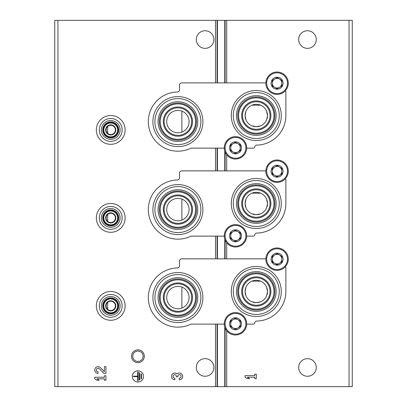 <?xml version="1.0" encoding="UTF-8"?>
<svg xmlns="http://www.w3.org/2000/svg" width="407" height="407" viewBox="0 0 407 407"><rect width="100%" height="100%" fill="white"/><g stroke="black" fill="none" stroke-linecap="round" stroke-linejoin="round"><path stroke-width="0.61" d="M107.651 214.418L107.651 221.372M107.651 126.445L107.651 133.394M107.651 302.396L107.651 309.345M251.969 213.833L256.288 214.698L260.602 213.833M266.616 207.814L267.48 203.785M267.48 203.5A11.198 11.198 0 0 0 256.288 192.302A11.198 11.198 0 0 0 245.09 203.5A11.198 11.198 0 0 0 256.288 214.698A11.198 11.198 0 0 0 267.48 203.5L266.621 199.196M260.602 193.167L251.984 193.162M245.95 199.186L245.09 203.424M245.09 203.495L245.95 207.804M251.969 125.855L256.288 126.719L260.602 125.855M266.616 119.841L267.48 115.812M267.48 115.537L266.621 111.218M260.602 105.194L251.984 105.189M245.95 111.213L245.09 115.446M245.09 115.517L245.95 119.826M251.969 301.806L256.288 302.671L260.602 301.806M266.616 295.792L267.48 291.763M267.48 291.478A11.198 11.198 0 0 0 256.288 280.281A11.198 11.198 0 0 0 245.09 291.478A11.198 11.198 0 0 0 256.288 302.671A11.198 11.198 0 0 0 267.48 291.478L266.621 287.174M260.602 281.145L251.984 281.14M245.95 287.164L245.09 291.397M245.09 291.468L245.95 295.782M181.883 199.109L181.883 220.045A11.198 11.198 0 0 0 176.557 198.463A11.198 11.198 0 0 0 167.038 212.261A11.198 11.198 0 0 0 181.883 220.045M181.883 111.136L181.883 132.072A11.198 11.198 0 0 0 176.557 110.485A11.198 11.198 0 0 0 167.038 124.288A11.198 11.198 0 0 0 181.883 132.072M181.883 287.088L181.883 308.023A11.198 11.198 0 0 0 176.557 286.442A11.198 11.198 0 0 0 167.038 300.239A11.198 11.198 0 0 0 181.883 308.023M57.942 386.65L54.742 386.65L54.742 20.35L57.942 20.35L57.942 386.65L352.259 386.65L352.259 20.35L224.761 20.35L224.761 82.891M267.48 115.522A11.198 11.198 0 0 0 256.288 104.329A11.198 11.198 0 0 0 245.09 115.522A11.198 11.198 0 0 0 256.288 126.719A11.198 11.198 0 0 0 267.48 115.522M316.27 367.455A8.796 8.796 0 0 0 303.073 359.834A8.796 8.796 0 0 0 303.073 375.076A8.796 8.796 0 0 0 316.27 367.455M316.27 39.545A8.796 8.796 0 0 0 303.073 31.924A8.796 8.796 0 0 0 303.073 47.166A8.796 8.796 0 0 0 316.27 39.545M245.09 375.63L245.09 377.197L247.329 378.652L249.567 378.652L247.329 377.197L254.716 377.197L254.716 378.652L256.288 378.652L256.288 374.175L254.716 374.175L254.716 375.63L245.09 375.63M224.761 151.038L224.761 170.869M224.761 239.016L224.761 258.847M224.761 326.989L224.761 386.65M224.761 20.35L217.43 20.35L217.43 82.891M217.43 148.153L217.43 170.869M217.43 236.131L217.43 258.847M217.43 324.109L217.43 386.65M217.43 20.35L57.942 20.35M137.917 349.862A6.4 6.4 0 0 1 143.457 359.457A6.4 6.4 0 0 1 132.377 359.457A6.4 6.4 0 0 1 137.917 349.862M213.899 39.545A8.796 8.796 0 0 0 200.702 31.924A8.796 8.796 0 0 0 200.702 47.166A8.796 8.796 0 0 0 213.899 39.545M213.899 367.455A8.796 8.796 0 0 0 200.702 359.834A8.796 8.796 0 0 0 200.702 375.076A8.796 8.796 0 0 0 213.899 367.455M143.518 376.414A5.596 5.596 0 0 0 135.119 371.566A5.596 5.596 0 0 0 135.119 381.262A5.596 5.596 0 0 0 143.518 376.414M179.345 379.772A3.358 3.358 0 0 0 182.484 375.213A3.358 3.358 0 0 0 177.106 373.911A3.358 3.358 0 0 0 171.729 375.213A3.358 3.358 0 0 0 174.868 379.772L174.868 378.205A1.791 1.791 0 0 1 173.972 374.862A1.567 1.567 0 0 1 176.323 376.221L176.323 376.75L177.89 376.75L177.89 376.221A1.567 1.567 0 0 1 180.24 374.862A1.791 1.791 0 0 1 179.345 378.205L179.345 379.772M104.36 371.728L100.519 367.699A3.358 3.358 0 0 0 94.999 368.691A3.358 3.358 0 0 0 98.087 373.372L98.087 371.805A1.791 1.791 0 0 1 96.444 369.307A1.791 1.791 0 0 1 99.384 368.778L103.76 373.372L105.927 373.372L105.927 366.656L104.36 366.656L104.36 371.728M94.729 377.228L94.729 378.795L96.968 380.25L99.206 380.25L96.968 378.795L104.36 378.795L104.36 380.25L105.927 380.25L105.927 375.773L104.36 375.773L104.36 377.228L94.729 377.228M141.499 373.952L141.051 373.952L141.051 378.876L141.499 378.876L141.499 373.952M139.708 372.827L139.26 372.827L139.26 379.996L139.708 379.996L139.708 372.827M133.44 376.19L133.44 376.638L137.693 376.638L137.693 380.891L138.141 380.891L138.141 371.932L137.693 371.932L137.693 376.19L133.44 376.19M137.917 351.073A5.184 5.184 0 0 1 142.409 358.852A5.184 5.184 0 0 1 133.425 358.852A5.184 5.184 0 0 1 137.917 351.073M177.905 322.558A25.005 25.005 0 0 0 202.91 297.553A25.005 25.005 0 0 0 177.905 272.548A25.005 25.005 0 0 0 152.9 297.553A25.005 25.005 0 0 0 177.905 322.558M256.288 316.483A25.005 25.005 0 0 0 281.293 291.478A25.005 25.005 0 0 0 256.288 266.473A25.005 25.005 0 0 0 231.283 291.478A25.005 25.005 0 0 0 256.288 316.483M224.298 324.109L190.969 324.109A29.594 29.594 0 0 1 149.155 304.548A29.594 29.594 0 0 1 177.315 267.969A2.239 2.239 0 0 0 179.507 265.73L179.507 261.085A2.239 2.239 0 0 1 181.746 258.847L265.888 258.847M246.683 324.109L253.408 324.109A1.282 1.282 0 0 0 254.675 323A2.239 2.239 0 0 1 256.853 321.062A29.594 29.594 0 0 0 285.877 291.478L285.877 267.801A0.962 0.962 0 0 0 285.19 266.885M256.288 268.493A22.98 22.98 0 0 1 276.19 302.966A22.98 22.98 0 0 1 236.381 302.966A22.98 22.98 0 0 1 256.288 268.493M256.288 271.642A19.836 19.836 0 0 1 273.463 301.394A19.836 19.836 0 0 1 239.107 301.394A19.836 19.836 0 0 1 256.288 271.642M256.288 277.722A13.757 13.757 0 0 1 268.198 298.356A13.757 13.757 0 0 1 244.373 298.356A13.757 13.757 0 0 1 256.288 277.722M256.288 272.919A18.554 18.554 0 0 1 272.354 300.753A18.554 18.554 0 0 1 240.216 300.753A18.554 18.554 0 0 1 256.288 272.919M256.288 273.779A17.699 17.699 0 0 1 271.611 300.325A17.699 17.699 0 0 1 240.959 300.325A17.699 17.699 0 0 1 256.288 273.779M256.288 276.862A14.611 14.611 0 0 1 268.941 298.784A14.611 14.611 0 0 1 243.63 298.784A14.611 14.611 0 0 1 256.288 276.862M177.905 283.796A13.757 13.757 0 0 1 189.82 304.431A13.757 13.757 0 0 1 165.995 304.431A13.757 13.757 0 0 1 177.905 283.796M177.905 282.941A14.611 14.611 0 0 1 190.562 304.863A14.611 14.611 0 0 1 165.252 304.863A14.611 14.611 0 0 1 177.905 282.941M177.905 279.858A17.699 17.699 0 0 1 193.233 306.405A17.699 17.699 0 0 1 162.581 306.405A17.699 17.699 0 0 1 177.905 279.858M177.905 278.999A18.554 18.554 0 0 1 193.976 306.832A18.554 18.554 0 0 1 161.838 306.832A18.554 18.554 0 0 1 177.905 278.999M177.905 277.722A19.836 19.836 0 0 1 195.085 307.473A19.836 19.836 0 0 1 160.729 307.473A19.836 19.836 0 0 1 177.905 277.722M177.905 274.572A22.98 22.98 0 0 1 197.812 309.045A22.98 22.98 0 0 1 158.002 309.045A22.98 22.98 0 0 1 177.905 274.572M177.905 234.585A25.005 25.005 0 0 0 202.91 209.58A25.005 25.005 0 0 0 177.905 184.575A25.005 25.005 0 0 0 152.9 209.58A25.005 25.005 0 0 0 177.905 234.585M256.288 228.505A25.005 25.005 0 0 0 281.293 203.5A25.005 25.005 0 0 0 256.288 178.495A25.005 25.005 0 0 0 231.283 203.5A25.005 25.005 0 0 0 256.288 228.505M224.298 236.131L190.969 236.131A29.594 29.594 0 0 1 149.155 216.575A29.594 29.594 0 0 1 177.315 179.991A2.239 2.239 0 0 0 179.507 177.752L179.507 173.107A2.239 2.239 0 0 1 181.746 170.869L265.888 170.869M246.683 236.131L253.408 236.131A1.282 1.282 0 0 0 254.675 235.022A2.239 2.239 0 0 1 256.853 233.089A29.594 29.594 0 0 0 285.877 203.5L285.877 179.828A0.962 0.962 0 0 0 285.19 178.907M256.288 180.52A22.98 22.98 0 0 1 276.19 214.993A22.98 22.98 0 0 1 236.381 214.993A22.98 22.98 0 0 1 256.288 180.52M256.288 183.664A19.836 19.836 0 0 1 273.463 213.416A19.836 19.836 0 0 1 239.107 213.416A19.836 19.836 0 0 1 256.288 183.664M256.288 189.743A13.757 13.757 0 0 1 268.198 210.378A13.757 13.757 0 0 1 244.373 210.378A13.757 13.757 0 0 1 256.288 189.743M256.288 184.946A18.554 18.554 0 0 1 272.354 212.78A18.554 18.554 0 0 1 240.216 212.78A18.554 18.554 0 0 1 256.288 184.946M256.288 185.801A17.699 17.699 0 0 1 271.611 212.347A17.699 17.699 0 0 1 240.959 212.347A17.699 17.699 0 0 1 256.288 185.801M256.288 188.889A14.611 14.611 0 0 1 268.941 210.806A14.611 14.611 0 0 1 243.63 210.806A14.611 14.611 0 0 1 256.288 188.889M177.905 195.823A13.757 13.757 0 0 1 189.82 216.458A13.757 13.757 0 0 1 165.995 216.458A13.757 13.757 0 0 1 177.905 195.823M177.905 194.963A14.611 14.611 0 0 1 190.562 216.885A14.611 14.611 0 0 1 165.252 216.885A14.611 14.611 0 0 1 177.905 194.963M177.905 191.88A17.699 17.699 0 0 1 193.233 218.427A17.699 17.699 0 0 1 162.581 218.427A17.699 17.699 0 0 1 177.905 191.88M177.905 191.025A18.554 18.554 0 0 1 193.976 218.854A18.554 18.554 0 0 1 161.838 218.854A18.554 18.554 0 0 1 177.905 191.025M177.905 189.743A19.836 19.836 0 0 1 195.085 219.495A19.836 19.836 0 0 1 160.729 219.495A19.836 19.836 0 0 1 177.905 189.743M177.905 186.594A22.98 22.98 0 0 1 197.812 221.067A22.98 22.98 0 0 1 158.002 221.067A22.98 22.98 0 0 1 177.905 186.594M177.905 146.606A25.005 25.005 0 0 0 202.91 121.601A25.005 25.005 0 0 0 177.905 96.596A25.005 25.005 0 0 0 152.9 121.601A25.005 25.005 0 0 0 177.905 146.606M256.288 140.527A25.005 25.005 0 0 0 281.293 115.522A25.005 25.005 0 0 0 256.288 90.517A25.005 25.005 0 0 0 231.283 115.522A25.005 25.005 0 0 0 256.288 140.527M224.298 148.153L190.969 148.153A29.594 29.594 0 0 1 149.155 128.597A29.594 29.594 0 0 1 177.315 92.018A2.239 2.239 0 0 0 179.507 89.779L179.507 85.134A2.239 2.239 0 0 1 181.746 82.891L265.888 82.891M246.683 148.153L253.408 148.153A1.282 1.282 0 0 0 254.675 147.049A2.239 2.239 0 0 1 256.853 145.111A29.594 29.594 0 0 0 285.877 115.522L285.877 91.85A0.962 0.962 0 0 0 285.19 90.929M256.288 92.542A22.98 22.98 0 0 1 276.19 127.015A22.98 22.98 0 0 1 236.381 127.015A22.98 22.98 0 0 1 256.288 92.542M256.288 95.691A19.836 19.836 0 0 1 273.463 125.442A19.836 19.836 0 0 1 239.107 125.442A19.836 19.836 0 0 1 256.288 95.691M256.288 101.765A13.757 13.757 0 0 1 268.198 122.4A13.757 13.757 0 0 1 244.373 122.4A13.757 13.757 0 0 1 256.288 101.765M256.288 96.968A18.554 18.554 0 0 1 272.354 124.801A18.554 18.554 0 0 1 240.216 124.801A18.554 18.554 0 0 1 256.288 96.968M256.288 97.828A17.699 17.699 0 0 1 271.611 124.374A17.699 17.699 0 0 1 240.959 124.374A17.699 17.699 0 0 1 256.288 97.828M256.288 100.911A14.611 14.611 0 0 1 268.941 122.833A14.611 14.611 0 0 1 243.63 122.833A14.611 14.611 0 0 1 256.288 100.911M177.905 107.845A13.757 13.757 0 0 1 189.82 128.48A13.757 13.757 0 0 1 165.995 128.48A13.757 13.757 0 0 1 177.905 107.845M177.905 106.99A14.611 14.611 0 0 1 190.562 128.907A14.611 14.611 0 0 1 165.252 128.907A14.611 14.611 0 0 1 177.905 106.99M177.905 103.907A17.699 17.699 0 0 1 193.233 130.454A17.699 17.699 0 0 1 162.581 130.454A17.699 17.699 0 0 1 177.905 103.907M177.905 103.047A18.554 18.554 0 0 1 193.976 130.881A18.554 18.554 0 0 1 161.838 130.881A18.554 18.554 0 0 1 177.905 103.047M177.905 101.765A19.836 19.836 0 0 1 195.085 131.522A19.836 19.836 0 0 1 160.729 131.522A19.836 19.836 0 0 1 177.905 101.765M177.905 98.621A22.98 22.98 0 0 1 197.812 133.094A22.98 22.98 0 0 1 158.002 133.094A22.98 22.98 0 0 1 177.905 98.621M229.492 323.789A5.998 5.998 0 0 1 237.042 317.994A5.998 5.998 0 0 1 240.685 326.785A5.998 5.998 0 0 1 229.492 323.789M240.288 326.556L240.288 321.016L235.49 318.249L230.693 321.016L230.693 326.556L235.49 329.329L240.288 326.556L240.288 323.789A4.798 4.798 0 0 1 237.892 327.945L240.288 326.556M224.293 323.789A11.198 11.198 0 0 1 241.092 314.092A11.198 11.198 0 0 1 241.092 333.486A11.198 11.198 0 0 1 224.293 323.789M237.892 327.945A4.798 4.798 0 0 1 233.094 327.945L235.49 329.329L237.892 327.945M233.094 327.945A4.798 4.798 0 0 1 230.693 323.789L230.693 326.556L233.094 327.945M230.693 323.789A4.798 4.798 0 0 1 233.094 319.632L230.693 321.016L230.693 323.789M235.49 318.249L233.094 319.632A4.798 4.798 0 0 1 237.892 319.632L235.49 318.249M237.892 319.632A4.798 4.798 0 0 1 240.288 323.789L240.288 321.016L237.892 319.632M229.492 235.811A5.998 5.998 0 0 1 237.042 230.016A5.998 5.998 0 0 1 240.685 238.812A5.998 5.998 0 0 1 229.492 235.811M240.288 238.583L240.288 233.043L235.49 230.27L230.693 233.043L230.693 238.583L235.49 241.351L240.288 238.583L240.288 235.811A4.798 4.798 0 0 1 237.892 239.967L240.288 238.583M224.293 235.811A11.198 11.198 0 0 1 241.092 226.114A11.198 11.198 0 0 1 241.092 245.507A11.198 11.198 0 0 1 224.293 235.811M237.892 239.967A4.798 4.798 0 0 1 233.094 239.967L235.49 241.351L237.892 239.967M233.094 239.967A4.798 4.798 0 0 1 230.693 235.811L230.693 238.583L233.094 239.967M230.693 235.811A4.798 4.798 0 0 1 233.094 231.654L230.693 233.043L230.693 235.811M235.49 230.27L233.094 231.654A4.798 4.798 0 0 1 237.892 231.654L235.49 230.27M237.892 231.654A4.798 4.798 0 0 1 240.288 235.811L240.288 233.043L237.892 231.654M229.492 147.838A5.998 5.998 0 0 1 237.042 142.043A5.998 5.998 0 0 1 240.685 150.834A5.998 5.998 0 0 1 229.492 147.838M240.288 150.605L240.288 145.065L235.49 142.292L230.693 145.065L230.693 150.605L235.49 153.378L240.288 150.605L240.288 147.838A4.798 4.798 0 0 1 237.892 151.989L240.288 150.605M224.293 147.838A11.198 11.198 0 0 1 241.092 138.141A11.198 11.198 0 0 1 241.092 157.534A11.198 11.198 0 0 1 224.293 147.838M237.892 151.989A4.798 4.798 0 0 1 233.094 151.989L235.49 153.378L237.892 151.989M233.094 151.989A4.798 4.798 0 0 1 230.693 147.838L230.693 150.605L233.094 151.989M230.693 147.838A4.798 4.798 0 0 1 233.094 143.681L230.693 145.065L230.693 147.838M235.49 142.292L233.094 143.681A4.798 4.798 0 0 1 237.892 143.681L235.49 142.292M237.892 143.681A4.798 4.798 0 0 1 240.288 147.838L240.288 145.065L237.892 143.681M271.082 259.162A5.998 5.998 0 0 1 278.632 253.373A5.998 5.998 0 0 1 282.275 262.164A5.998 5.998 0 0 1 271.082 259.162M281.878 261.935L281.878 256.395L277.081 253.622L272.283 256.395L272.283 261.935L277.081 264.708L281.878 261.935L281.878 259.162A4.798 4.798 0 0 1 279.477 263.319L281.878 261.935M265.883 259.162A11.198 11.198 0 0 1 282.677 249.466A11.198 11.198 0 0 1 282.677 268.859A11.198 11.198 0 0 1 265.883 259.162M279.477 263.319A4.798 4.798 0 0 1 274.679 263.319L277.081 264.708L279.477 263.319M274.679 263.319A4.798 4.798 0 0 1 272.283 259.162L272.283 261.935L274.679 263.319M272.283 259.162A4.798 4.798 0 0 1 274.679 255.011L272.283 256.395L272.283 259.162M277.081 253.622L274.679 255.011A4.798 4.798 0 0 1 279.477 255.011L277.081 253.622M279.477 255.011A4.798 4.798 0 0 1 281.878 259.162L281.878 256.395L279.477 255.011M271.082 171.189A5.998 5.998 0 0 1 278.632 165.395A5.998 5.998 0 0 1 282.275 174.186A5.998 5.998 0 0 1 271.082 171.189M281.878 173.957L281.878 168.417L277.081 165.649L272.283 168.417L272.283 173.957L277.081 176.73L281.878 173.957L281.878 171.189A4.798 4.798 0 0 1 279.477 175.346L281.878 173.957M265.883 171.189A11.198 11.198 0 0 1 282.677 161.493A11.198 11.198 0 0 1 282.677 180.886A11.198 11.198 0 0 1 265.883 171.189M279.477 175.346A4.798 4.798 0 0 1 274.679 175.346L277.081 176.73L279.477 175.346M274.679 175.346A4.798 4.798 0 0 1 272.283 171.189L272.283 173.957L274.679 175.346M272.283 171.189A4.798 4.798 0 0 1 274.679 167.033L272.283 168.417L272.283 171.189M277.081 165.649L274.679 167.033A4.798 4.798 0 0 1 279.477 167.033L277.081 165.649M279.477 167.033A4.798 4.798 0 0 1 281.878 171.189L281.878 168.417L279.477 167.033M271.082 83.211A5.998 5.998 0 0 1 278.632 77.416A5.998 5.998 0 0 1 282.275 86.213A5.998 5.998 0 0 1 271.082 83.211M281.878 85.984L281.878 80.444L277.081 77.671L272.283 80.444L272.283 85.984L277.081 88.751L281.878 85.984L281.878 83.211A4.798 4.798 0 0 1 279.477 87.368L281.878 85.984M265.883 83.211A11.198 11.198 0 0 1 282.677 73.514A11.198 11.198 0 0 1 282.677 92.908A11.198 11.198 0 0 1 265.883 83.211M279.477 87.368A4.798 4.798 0 0 1 274.679 87.368L277.081 88.751L279.477 87.368M274.679 87.368A4.798 4.798 0 0 1 272.283 83.211L272.283 85.984L274.679 87.368M272.283 83.211A4.798 4.798 0 0 1 274.679 79.055L272.283 80.444L272.283 83.211M277.081 77.671L274.679 79.055A4.798 4.798 0 0 1 279.477 79.055L277.081 77.671M279.477 79.055A4.798 4.798 0 0 1 281.878 83.211L281.878 80.444L279.477 79.055M110.724 301.231A4.64 4.64 0 0 1 114.743 308.191A4.64 4.64 0 0 1 106.71 308.191A4.64 4.64 0 0 1 110.724 301.231M110.724 300.804A5.067 5.067 0 0 1 115.115 308.404A5.067 5.067 0 0 1 106.339 308.404A5.067 5.067 0 0 1 110.724 300.804M110.724 291.478A14.398 14.398 0 0 1 123.194 313.069A14.398 14.398 0 0 1 98.26 313.069A14.398 14.398 0 0 1 110.724 291.478M110.724 294.464A11.411 11.411 0 0 1 120.604 311.579A11.411 11.411 0 0 1 100.844 311.579A11.411 11.411 0 0 1 110.724 294.464M110.724 296.484A9.386 9.386 0 0 1 118.854 310.566A9.386 9.386 0 0 1 102.6 310.566A9.386 9.386 0 0 1 110.724 296.484M110.724 297.873A7.998 7.998 0 0 1 117.654 309.869A7.998 7.998 0 0 1 103.8 309.869A7.998 7.998 0 0 1 110.724 297.873M110.724 298.514A7.357 7.357 0 0 1 117.099 309.549A7.357 7.357 0 0 1 104.355 309.549A7.357 7.357 0 0 1 110.724 298.514M110.724 298.942A6.929 6.929 0 0 1 116.728 309.335A6.929 6.929 0 0 1 104.726 309.335A6.929 6.929 0 0 1 110.724 298.942M110.724 213.258A4.64 4.64 0 0 1 114.743 220.218A4.64 4.64 0 0 1 106.71 220.218A4.64 4.64 0 0 1 110.724 213.258M110.724 212.83A5.067 5.067 0 0 1 115.115 220.431A5.067 5.067 0 0 1 106.339 220.431A5.067 5.067 0 0 1 110.724 212.83M110.724 203.5A14.398 14.398 0 0 1 123.194 225.096A14.398 14.398 0 0 1 98.26 225.096A14.398 14.398 0 0 1 110.724 203.5M110.724 206.486A11.411 11.411 0 0 1 120.604 223.601A11.411 11.411 0 0 1 100.844 223.601A11.411 11.411 0 0 1 110.724 206.486M110.724 208.511A9.386 9.386 0 0 1 118.854 222.588A9.386 9.386 0 0 1 102.6 222.588A9.386 9.386 0 0 1 110.724 208.511M110.724 209.9A7.998 7.998 0 0 1 117.654 221.896A7.998 7.998 0 0 1 103.8 221.896A7.998 7.998 0 0 1 110.724 209.9M110.724 210.536A7.357 7.357 0 0 1 117.099 221.576A7.357 7.357 0 0 1 104.355 221.576A7.357 7.357 0 0 1 110.724 210.536M110.724 210.968A6.929 6.929 0 0 1 116.728 221.362A6.929 6.929 0 0 1 104.726 221.362A6.929 6.929 0 0 1 110.724 210.968M110.724 125.28A4.64 4.64 0 0 1 114.743 132.239A4.64 4.64 0 0 1 106.71 132.239A4.64 4.64 0 0 1 110.724 125.28M110.724 124.852A5.067 5.067 0 0 1 115.115 132.453A5.067 5.067 0 0 1 106.339 132.453A5.067 5.067 0 0 1 110.724 124.852M110.724 115.522A14.398 14.398 0 0 1 123.194 137.118A14.398 14.398 0 0 1 98.26 137.118A14.398 14.398 0 0 1 110.724 115.522M110.724 118.513A11.411 11.411 0 0 1 120.604 135.623A11.411 11.411 0 0 1 100.844 135.623A11.411 11.411 0 0 1 110.724 118.513M110.724 120.533A9.386 9.386 0 0 1 118.854 134.615A9.386 9.386 0 0 1 102.6 134.615A9.386 9.386 0 0 1 110.724 120.533M110.724 121.922A7.998 7.998 0 0 1 117.654 133.918A7.998 7.998 0 0 1 103.8 133.918A7.998 7.998 0 0 1 110.724 121.922M110.724 122.563A7.357 7.357 0 0 1 117.099 133.598A7.357 7.357 0 0 1 104.355 133.598A7.357 7.357 0 0 1 110.724 122.563M110.724 122.99A6.929 6.929 0 0 1 116.728 133.384A6.929 6.929 0 0 1 104.726 133.384A6.929 6.929 0 0 1 110.724 122.99M349.058 20.35L349.058 386.65M226.704 20.35L226.704 82.891M226.704 154.777L226.704 170.869M226.704 242.75L226.704 258.847M226.704 330.728L226.704 386.65M225.112 20.35L225.112 82.891M225.112 152.035L225.112 170.869M225.112 240.008L225.112 258.847M225.112 327.986L225.112 386.65M217.079 20.35L217.079 82.891M217.079 148.153L217.079 170.869M217.079 236.131L217.079 258.847M217.079 324.109L217.079 386.65M215.486 20.35L215.486 82.891M215.486 148.153L215.486 170.869M215.486 236.131L215.486 258.847M215.486 324.109L215.486 386.65M225.096 323.789A10.399 10.399 0 0 1 240.69 314.784A10.399 10.399 0 0 1 240.69 332.794A10.399 10.399 0 0 1 225.096 323.789M225.096 235.811A10.399 10.399 0 0 1 240.69 226.806A10.399 10.399 0 0 1 240.69 244.816A10.399 10.399 0 0 1 225.096 235.811M225.096 147.838A10.399 10.399 0 0 1 240.69 138.833A10.399 10.399 0 0 1 240.69 156.837A10.399 10.399 0 0 1 225.096 147.838M266.682 259.162A10.399 10.399 0 0 1 282.28 250.163A10.399 10.399 0 0 1 282.28 268.167A10.399 10.399 0 0 1 266.682 259.162M266.682 171.189A10.399 10.399 0 0 1 282.28 162.184A10.399 10.399 0 0 1 282.28 180.194A10.399 10.399 0 0 1 266.682 171.189M266.682 83.211A10.399 10.399 0 0 1 282.28 74.206A10.399 10.399 0 0 1 282.28 92.216A10.399 10.399 0 0 1 266.682 83.211"/></g></svg>
